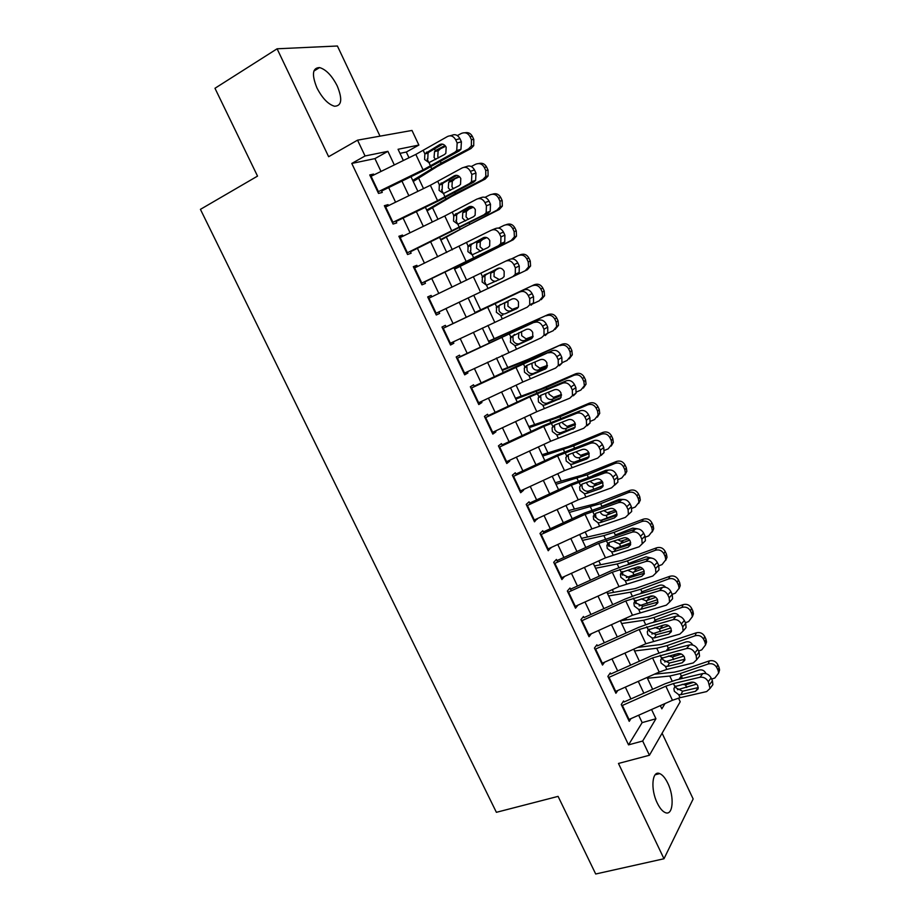 <?xml version="1.0" encoding="UTF-8"?>
<svg xmlns="http://www.w3.org/2000/svg" width="920" height="920" viewBox="0 0 920 920"><rect width="100%" height="100%" fill="white"/><g stroke="black" fill="none" stroke-linecap="round" stroke-linejoin="round"><path stroke-width="1.38" d="M667.793 783.219C665.275 778.021 662.572 774.812 659.697 773.605C652.096 769.982 650.336 789.199 657.271 803.056C659.778 808.208 662.457 811.394 665.286 812.601C673.106 816.224 674.59 796.743 667.793 783.219M337.226 85.928C331.936 75.635 326.059 69.517 319.585 67.574C312.421 67.781 311.558 74.577 316.963 87.963C322.299 98.245 328.141 104.34 334.5 106.237C341.734 106.018 342.654 99.245 337.226 85.928M678.5 698.084L680.213 701.741L649.428 755.251L642.678 741.025L655.937 718.761L651.567 709.515M380.006 136.148L337.41 46L277.092 48.794L214.969 88.274L257.531 176.111L200.422 209.357L496.386 812.314L558.083 796.375L595.7 874L663.987 858.751L693.151 798.962L662.101 733.228M381.006 171.442L374.923 158.608L351.785 163.449L365.056 155.974L357.546 140.162L411.987 130.445L418.864 145.072L398.061 149.281L403.351 160.505M408.997 157.745L406.306 152.041L418.864 145.072M626.566 619.85L625.818 618.24M613.629 592.353L612.341 589.628M600.622 564.742L598.805 560.866M587.558 536.981L585.189 531.967M574.413 509.082L571.515 502.906M561.223 481.056L557.761 473.708M547.952 452.881L543.938 444.348M534.623 424.568L530.047 414.851M521.226 396.117L516.085 385.192M507.771 367.528L502.044 355.373M494.235 338.79L487.933 325.404M480.642 309.913L473.811 295.412M466.624 280.163L460.115 266.317M452.329 249.803L446.338 237.072M437.966 219.27L432.503 207.678M423.51 188.588L418.588 178.135M623.587 700.971L621.253 704.524L629.234 721.349L630.947 718.635M610.282 672.945L607.879 676.361L615.905 693.277L617.792 690.483M596.919 644.782L594.435 648.059L602.508 665.056L604.601 662.181M583.487 616.481L580.922 619.62L589.042 636.709L591.365 633.719M571.308 590.801L569.986 588.029L567.352 591.031L575.506 608.2L577.978 605.164M557.669 562.074L556.428 559.441L553.702 562.292L561.901 579.554L564.5 576.46M543.973 533.209L542.788 530.702L539.994 533.416L548.228 550.758L550.838 547.664M530.207 504.194L529.08 501.814L526.205 504.39L534.485 521.824L537.096 518.719M516.361 475.019L515.303 472.788L512.348 475.203L520.674 492.729L523.572 490.222L523.296 489.624M502.458 445.705L501.457 443.601L498.421 445.878L506.782 463.496L509.772 461.127L509.416 460.379M488.474 416.242L487.531 414.264L484.414 416.392L492.821 434.102L495.891 431.882L495.466 430.997M474.409 386.618L473.547 384.79L470.338 386.768L478.791 404.558L481.942 402.5L481.447 401.442M460.287 356.845L459.482 355.154L456.193 356.971L464.692 374.865L467.923 372.956L467.36 371.749M446.085 326.91L445.349 325.358L441.979 327.037L450.524 345.023L453.836 343.252L453.192 341.895M431.802 296.827L431.135 295.423L427.685 296.93L436.264 315.008L439.668 313.409L438.955 311.891M417.45 266.582L416.852 265.316L413.31 266.673L421.947 284.855L425.431 283.394L424.637 281.727M403.029 236.187L402.488 235.06L398.866 236.267L407.548 254.529L411.113 253.242L410.251 251.401M388.516 205.62L388.056 204.642L384.353 205.689L393.07 224.054L396.727 222.916L395.784 220.927M406.306 152.041L399.981 153.364M351.785 163.449L628.532 744.866L642.148 722.614L638.653 715.231M630.924 698.935L625.335 687.136M617.665 670.921L611.961 658.893M604.325 642.781L598.518 630.51M590.916 614.48L584.993 601.99M577.449 586.051L571.412 573.309M563.903 557.474L557.761 544.502M550.298 528.747L544.03 515.534M536.613 499.87L530.242 486.416M522.87 470.856L516.373 457.148M509.047 441.692L502.435 427.742M495.155 412.367L488.428 398.164M481.194 382.904L474.352 368.448M467.164 353.28L460.195 338.572M453.054 323.506L445.97 308.568M438.817 293.468L431.756 278.553M424.476 263.2L417.461 248.4M410.067 232.771L403.098 218.074M395.577 202.193L388.666 187.599M373.945 174.892L373.554 174.076L369.748 174.949L378.522 193.407L382.26 192.441L381.236 190.279M649.428 755.251L618.47 763.462L663.987 858.751M628.532 744.866L642.678 741.025M277.092 48.794L328.635 156.71L357.546 140.162M660.341 705.629L661.848 708.837L664.987 703.581M410.987 176.709L417.875 191.337M425.385 207.264L432.331 221.996M439.714 237.659L446.717 252.505M453.974 267.892L461.023 282.842M468.153 297.976L475.214 312.961M482.344 328.06L489.291 342.803M496.455 358.006L503.286 372.497M510.508 387.803L517.212 402.04M524.481 417.45L531.07 431.434M538.384 446.936L544.858 460.667M552.207 476.272L558.566 489.762M565.972 505.459L572.217 518.696M579.657 534.485L585.787 547.492M593.273 563.373L599.299 576.139M606.832 592.123L612.731 604.647M620.31 620.712L626.106 633.006M633.719 649.163L639.4 661.227M647.059 677.465L652.636 689.298M394.312 164.933L387.895 151.34L365.056 155.974M643.862 693.197L638.273 681.375M630.614 665.148L624.921 653.096M617.297 636.962L611.49 624.68M603.911 608.626L598 596.114M590.456 580.152L584.43 567.398M576.932 551.528L570.803 538.534M563.351 522.767L557.094 509.53M549.688 493.856L543.317 480.378M535.957 464.796L529.483 451.065M522.158 435.585L515.568 421.613M508.288 406.214L501.572 392M494.35 376.705L487.519 362.238M480.343 347.047L473.374 332.315M466.256 317.228L459.183 302.254M452.042 287.143L444.981 272.205M437.724 256.829L430.721 242.006M423.327 226.355L416.369 211.634M408.859 195.73L401.948 181.113M374.923 158.608L387.895 151.34M642.148 722.614L655.937 718.761M370.208 175.915L373.554 174.076M384.709 206.448L388.056 204.642M399.13 236.808L402.488 235.06M413.471 267.018L416.852 265.316M427.742 297.068L431.135 295.423M450.432 344.827L453.836 343.252M464.508 374.474L467.923 372.956M478.515 403.972L481.942 402.5M492.453 433.32L495.891 431.882M506.322 462.518L509.772 461.127M520.11 491.567L523.572 490.222M533.841 520.467L537.314 519.167M547.492 549.217L550.976 547.963M562.822 577.219L564.569 576.61M370.518 176.571L415.828 154.411L447.614 136.447C450.903 135.044 453.594 136.16 455.687 139.817L457.159 142.968L461.403 141.784L459.931 138.644L455.687 139.817M381.604 191.038L423.717 170.499L459.195 150.949L454.963 152.179L456.734 150.535L457.159 142.968M377.821 191.946L423.085 169.855L454.963 152.179M442.681 144.152L428.95 152.133L428.03 153.272L427.8 158.884M461.403 141.784L460.966 149.316L459.195 150.949M450.053 135.792L451.892 135.297C455.17 133.894 457.849 135.01 459.931 138.644M424.833 153.812L439.772 144.543C442.37 143.439 444.509 144.337 446.177 147.234L445.832 153.283L444.452 154.56L428.973 162.633L424.614 159.493L424.833 153.812L423.269 150.477M413.241 181.481L437.334 166.416L470.936 148.568L468.556 148.844L471.35 145.946L471.419 139.667L473.788 139.449L473.719 145.694L470.936 148.568M412.735 180.412L441.163 163.173L468.556 148.844M457.332 135.573L461.38 133.423C465.025 131.962 467.889 133.009 469.982 136.574L471.419 139.667M435.678 159.528L434.056 157.458L434.527 151.593L445.636 146.28M445.015 145.532L436.16 150.213M464.968 132.779C468.211 132.112 470.672 133.308 472.362 136.379L473.788 139.449M439.944 149.281L438.115 150.926L437.782 156.515L438.644 157.849M385.112 207.287L430.341 185.276L462.277 167.865C465.577 166.52 468.268 167.658 470.361 171.292L471.834 174.432L475.973 173.086L474.524 169.97L470.361 171.292M396.048 221.49L438.104 201.089L473.731 182.125L469.579 183.505L471.5 181.723L471.834 174.432M392.368 222.582L437.563 200.652L469.579 183.505M456.929 175.34L443.382 182.919L442.336 184.218L442.198 189.577M475.973 173.086L475.64 180.343L473.731 182.125M464.186 167.267L466.463 166.554C469.763 165.209 472.443 166.347 474.524 169.97M439.346 184.748L454.376 175.766C456.987 174.708 459.126 175.617 460.793 178.503L460.529 184.345L459.034 185.725L443.463 193.511L439.104 190.371L439.346 184.748L437.793 181.424M399.613 237.831L444.774 215.981L476.859 199.111C480.171 197.823 482.873 198.984 484.955 202.607L486.416 205.723L490.486 204.228L489.037 201.123L484.955 202.607M410.435 251.792L488.186 213.141L484.127 214.67L486.185 212.738L486.416 205.723M406.847 253.046L484.127 214.67M471.051 206.379L457.746 213.532L456.596 215.004L456.538 220.121M490.486 204.228L490.233 211.209L488.186 213.141M478.227 198.628L480.964 197.65C484.276 196.362 486.967 197.524 489.037 201.123M453.79 215.51L468.901 206.827C471.534 205.804 473.673 206.736 475.329 209.611L475.134 215.234L473.535 216.729L457.884 224.238L453.525 221.076L453.79 215.51L452.237 212.209M414.046 268.226L491.36 230.195C494.695 228.953 497.398 230.138 499.479 233.749L500.928 236.854L504.907 235.198L503.47 232.116L499.479 233.749M424.729 281.934L502.573 243.984L498.594 245.674L500.767 243.605L500.928 236.854M421.233 283.36L498.594 245.674M485.001 237.291L472.029 243.995L470.775 245.605L470.798 250.505M504.907 235.198L504.746 241.925L502.573 243.984M492.2 229.862L495.385 228.574C498.709 227.343 501.4 228.528 503.47 232.116M468.153 246.111L483.345 237.716C485.99 236.75 488.14 237.693 489.785 240.557L489.659 245.973L487.956 247.572L472.224 254.794L467.877 251.62L468.153 246.111L466.612 242.822M428.409 298.459L505.793 261.108C509.139 259.923 511.853 261.13 513.912 264.718L515.361 267.812L519.259 266.006L517.822 262.936L513.912 264.718M438.955 311.914L516.879 274.666L512.981 276.506L515.28 274.309L515.361 267.812M435.551 313.513L512.981 276.506M498.663 268.134L486.231 274.298L484.897 276.046L484.978 280.726M519.259 266.006L519.167 272.481L516.879 274.666M506.103 260.969L509.726 259.348C513.072 258.163 515.764 259.359 517.822 262.936M482.448 276.563L497.72 268.445C500.376 267.513 502.527 268.479 504.171 271.342L504.102 276.552L502.308 278.242L486.496 285.2L482.137 282.003L482.448 276.563L480.907 273.286M427.087 210.864L451.455 196.546L485.139 179.112L482.839 179.549L485.794 176.398L485.737 170.476L488.014 170.073L488.072 175.973L485.139 179.112M426.707 210.047L455.411 193.591L482.839 179.549M471.258 166.52L475.709 164.22C479.354 162.794 482.218 163.852 484.299 167.394L485.737 170.476M450.535 190.348L448.304 187.875L448.672 182.229L450.432 180.699L459.609 176.789M459.022 176.272L450.432 180.699M472.132 181.505L471.281 182.068M478.768 163.541C482.172 162.633 484.782 163.794 486.599 167.026L488.014 170.073M454.135 179.618L452.295 181.228L451.95 186.771L453.479 188.749M440.864 240.085L465.508 226.515L499.272 209.484L497.065 210.105L500.135 206.724L499.974 201.112L502.171 200.548L502.331 206.126L499.272 209.484M440.611 239.545L497.065 210.105M485.012 197.351L489.957 194.844C493.614 193.453 496.478 194.522 498.548 198.053L499.974 201.112M465.462 220.949L462.484 218.12L462.76 212.692L464.634 211.036L473.351 207.218M472.822 206.908L464.634 211.036M492.476 194.189C496.029 193.005 498.789 194.108 500.756 197.512L502.171 200.548M468.245 209.794L466.359 211.45L466.049 216.867L468.418 219.408M454.572 269.169L513.325 239.706L511.209 240.488L514.384 236.9L514.142 231.598L516.258 230.862L516.499 236.141L513.325 239.706M454.445 268.881L511.209 240.488M498.513 228.102L504.137 225.319C507.805 223.962 510.657 225.032 512.727 228.551L514.142 231.598M480.55 251.286L476.594 248.216L476.79 242.995L478.768 241.212L486.772 237.613M486.346 237.463L478.768 241.212M505.862 224.767L506.31 224.618C509.944 223.261 512.797 224.342 514.855 227.838L516.258 230.862M482.298 239.821L480.297 241.603L480.079 246.813L483.345 249.711M487.922 288.535L527.321 269.767L525.274 270.721L528.551 266.95L528.229 261.912L530.265 261.015L530.575 266.018L527.321 269.767M487.945 288.581L525.274 270.721M511.589 258.842L518.247 255.622C521.916 254.299 524.768 255.392 526.827 258.888L528.229 261.912M496.202 281.175C493.729 281.52 491.866 280.519 490.624 278.162L490.739 273.148L492.821 271.227L499.652 268.053M499.422 268.053L492.821 271.227M518.891 255.357L520.329 254.759C523.974 253.437 526.827 254.529 528.862 258.002L530.265 261.015M496.271 269.686L494.178 271.595L494.028 276.609L499.445 279.623M442.692 328.532L523.997 289.95C527.356 288.822 530.058 290.041 532.105 293.595L528.275 295.538C526.217 291.95 523.503 290.731 520.145 291.858M446.05 326.841L523.997 289.95M449.799 343.505L527.286 307.165L529.702 304.853L529.713 298.609L528.275 295.538M500.296 304.497L498.95 306.325L499.088 310.787C500.468 313.202 502.366 314.237 504.792 313.881L516.879 308.603M529.713 298.609L533.531 296.654L532.105 293.595M533.531 296.654L533.519 302.887L531.104 305.187M517.592 308.085L505.609 313.605M502.849 315.089L500.687 315.433L496.34 312.236L496.662 306.843L512.014 299.011C514.683 298.126 516.833 299.103 518.477 301.955L518.454 306.969L516.58 308.763M532.933 303.761L539.269 300.794L542.627 296.849L542.259 292.077L544.203 291.007L544.571 295.757L541.224 299.678M475.053 312.616L534.278 284.74C537.935 283.464 540.776 284.556 542.811 288.017L544.203 291.007M475.007 312.524L534.278 284.74M518.213 307.372L510.37 310.937C507.805 311.374 505.885 310.373 504.585 307.947L504.643 303.128L507.989 301.426L507.909 306.245L512.267 309.339L518.374 307.108M542.811 288.017L540.856 289.075L542.259 292.077M540.856 289.075C538.809 285.591 535.946 284.487 532.278 285.775M508.541 300.633L507.989 301.426M456.895 358.443L538.188 320.378C541.558 319.32 544.272 320.551 546.308 324.093L542.57 326.186C540.511 322.621 537.797 321.367 534.416 322.448M460.161 356.592L538.188 320.378M463.967 373.347L541.523 337.674L544.042 335.259L543.984 329.233L542.57 326.186M514.406 334.431L512.934 336.421L513.118 340.699C514.498 343.103 516.396 344.137 518.834 343.815L516.971 345.207L531.449 338.732M543.984 329.233L547.722 327.141L546.308 324.093M547.722 327.141L547.779 333.132L545.261 335.547M532.231 338.008L519.65 343.562M516.971 345.207L514.809 345.517L510.45 342.297L510.796 336.973L526.24 329.417C528.919 328.578 531.07 329.578 532.703 332.407L532.737 337.237L530.771 339.112M547.733 333.201L553.196 330.717L556.623 326.611L556.197 322.092L558.06 320.85L558.474 325.358L555.07 329.429M488.716 341.596L548.159 314.571C551.816 313.329 554.656 314.421 556.68 317.883L558.06 320.85M488.554 341.24L548.159 314.571M532.967 336.709L524.25 340.596C521.697 340.998 519.765 339.997 518.477 337.582L518.857 332.718M556.68 317.883L554.806 319.091L556.197 322.092M554.806 319.091C552.77 315.629 549.918 314.513 546.238 315.778M521.536 331.522L521.721 335.731L526.067 338.836L533.117 336.237M471.028 388.205L552.31 350.669C555.691 349.646 558.405 350.911 560.441 354.441L556.772 356.672C554.726 353.119 552.011 351.854 548.619 352.866M474.214 386.193L515.89 366.562L552.31 350.669M478.066 403.029L522.836 382.018L555.691 368.023L558.302 365.504L558.198 359.709L556.772 356.672M531.024 375.164L528.851 375.44L524.503 372.221L524.262 368.103L526.861 366.367L527.091 370.461C528.448 372.841 530.357 373.888 532.795 373.6L531.024 375.164L545.905 368.69M558.198 359.709L561.844 357.466L560.441 354.441M561.844 357.466L561.947 363.239L559.348 365.746M546.653 367.862L533.623 373.359M524.262 368.103L526.539 365.585L540.385 359.662C543.076 358.869 545.226 359.881 546.859 362.698L546.94 367.356L544.893 369.311M562.2 362.641L567.053 360.479L570.526 356.247L570.078 351.946L571.86 350.543L572.309 354.821L569.216 358.857M502.308 370.426L532.45 358.098L561.959 344.252C565.627 343.034 568.457 344.149 570.48 347.587L571.86 350.543M502.021 369.817L527.85 359.501L561.959 344.252M547.354 366.045L538.073 370.093C535.509 370.484 533.577 369.472 532.289 367.057L531.886 363.596M570.48 347.587L568.698 348.967L570.078 351.946M568.698 348.967C566.662 345.506 563.81 344.391 560.13 345.621M534.991 361.974L535.463 365.067L539.81 368.172L547.423 365.401M485.093 417.818L529.816 396.876L562.741 383.134L566.363 380.788C569.756 379.822 572.47 381.098 574.494 384.617L570.917 386.998C568.87 383.456 566.156 382.168 562.741 383.134M488.186 415.633L529.793 396.152L566.363 380.788M492.096 432.561L536.785 411.7L569.779 398.21L572.481 395.6L572.32 390.011L570.917 386.998M545.008 404.961L542.823 405.214L538.476 401.971L538.2 398.038L540.718 396.14L540.983 400.062C542.34 402.431 544.237 403.489 546.698 403.236L545.008 404.961L560.268 398.463M572.32 390.011L575.897 387.63L574.494 384.617M575.897 387.63L576.047 393.185L573.355 395.784M560.912 397.601L547.515 402.994M538.2 398.038L540.546 395.439L554.461 389.758C557.152 388.999 559.314 390.022 560.935 392.84L561.062 397.313L558.946 399.349M576.449 392L580.83 390.091L584.361 385.733L583.878 381.639L585.58 380.086L586.063 384.146L583.337 388.067M515.832 399.107L546.227 387.515L573.942 375.303L575.702 373.784C579.358 372.6 582.199 373.716 584.212 377.131L585.58 380.086M515.43 398.256L541.512 388.654L575.702 373.784M561.499 395.324L551.816 399.452C549.251 399.809 547.319 398.797 546.043 396.393L545.56 393.415M584.212 377.131L582.509 378.672L583.878 381.639M582.509 378.672C580.485 375.233 577.634 374.118 573.942 375.303M548.607 392.15L549.125 394.254L553.472 397.371L561.441 394.519M499.077 447.269L543.731 426.478L576.794 413.241L580.336 410.745C583.74 409.837 586.454 411.136 588.478 414.644L584.971 417.162C582.947 413.632 580.221 412.332 576.794 413.241M502.078 444.935L543.628 425.58L580.336 410.745M506.046 461.943L550.666 441.232L583.786 428.237L586.58 425.546L586.373 420.164L584.971 417.162M558.911 434.608L556.726 434.827L552.379 431.584L552.08 427.811L554.507 425.753L554.794 429.513C556.151 431.871 558.06 432.94 560.51 432.71L558.911 434.608L574.528 428.065M586.373 420.164L589.869 417.634L588.478 414.644M589.869 417.634L590.077 422.993L587.293 425.672M575.069 427.213L561.338 432.48M552.08 427.811L554.472 425.132L568.457 419.681C571.17 418.968 573.332 420.014 574.942 422.809L575.103 427.133L572.918 429.226M590.525 421.256L594.538 419.543L598.115 415.081L597.609 411.183L599.231 409.469L599.736 413.344L597.344 417.128M529.287 427.65L559.935 416.783L587.696 404.834L589.363 403.155C593.032 402.005 595.861 403.132 597.873 406.536L599.231 409.469M528.77 426.558L555.105 417.645L589.363 403.155M575.448 424.511L565.49 428.651C562.925 428.996 560.993 427.961 559.716 425.58L559.199 423.292M597.873 406.536L596.24 408.238L597.609 411.183M596.24 408.238C594.228 404.811 591.376 403.684 587.696 404.834M562.316 422.073L562.729 423.292L567.065 426.42L575.23 423.556M513.003 476.583L557.577 455.929L590.766 443.187L594.228 440.553C597.655 439.702 600.38 441.013 602.381 444.509L598.966 447.166C596.942 443.659 594.205 442.336 590.766 443.187M515.913 474.076L557.393 454.859L594.228 440.553M519.926 491.176L564.477 470.603L597.735 458.102L600.599 455.342L600.357 450.156L598.966 447.166M572.746 464.105L570.549 464.289L566.202 461.035L565.88 457.412L568.226 455.204L568.548 458.804C569.894 461.161 571.803 462.231 574.264 462.035L572.746 464.105L586.822 458.953L588.685 457.504M600.357 450.156L603.773 447.488L602.381 444.509M603.773 447.488L604.014 452.64L601.151 455.4M589.11 456.688L575.092 461.828M565.88 457.412L568.33 454.675L582.383 449.466C585.108 448.787 587.27 449.845 588.88 452.64L589.064 456.803L586.822 458.953M604.44 450.409L608.178 448.856L611.8 444.291L611.271 440.577L612.812 438.702L613.33 442.393L611.225 446.039M542.673 456.055L573.562 445.889L601.369 434.217L602.956 432.377C606.625 431.261 609.466 432.4 611.455 435.781L612.812 438.702M542.053 454.71L568.629 446.487L602.956 432.377M589.226 453.594L579.094 457.7C576.518 458.022 574.597 456.987 573.321 454.606L572.849 452.996M611.455 435.781L609.914 437.644L611.271 440.577M609.914 437.644C607.901 434.24 605.061 433.09 601.369 434.217M593.319 440.898L589.869 442.186M576.265 452.191L580.601 455.319L588.823 452.513M526.838 505.735L571.354 485.231L604.67 472.983L608.051 470.212C611.501 469.407 614.215 470.741 616.227 474.214L612.881 477.02C610.857 473.524 608.131 472.178 604.67 472.983M529.678 503.067L571.09 483.989L608.051 470.212M533.738 520.26L578.22 499.824L611.605 487.818L614.548 484.989L614.261 479.998L612.881 477.02M586.511 493.442L584.315 493.603L579.968 490.325L579.623 486.864L581.889 484.506L582.222 487.956C583.567 490.291 585.476 491.383 587.949 491.211L588.777 491.015L586.511 493.442L600.645 488.531L602.738 486.784M614.261 479.998L617.607 477.181L616.227 474.214M617.607 477.181L617.883 482.149L614.939 484.978M603.06 486.036L588.777 491.015M579.623 486.864L582.118 484.069L596.229 479.078C598.966 478.446 601.139 479.527 602.738 482.298L602.956 486.312L600.645 488.531M594.872 488.888L603.186 485.518M618.228 479.435L621.747 478.009L625.404 473.374L624.864 469.821L626.324 467.785L626.865 471.316L625.002 474.823M556.002 484.311L587.132 474.858L614.974 463.45L616.481 461.46C620.16 460.368 622.99 461.506 624.979 464.887L626.324 467.785M555.254 482.735L582.084 475.191L616.481 461.46M602.853 482.563L592.641 486.611C590.053 486.91 588.133 485.875 586.868 483.494M624.979 464.887L623.507 466.9L624.864 469.821M623.507 466.9C621.518 463.507 618.665 462.357 614.974 463.45M608.58 470.051L605.751 470.338L592.779 475.651M589.915 481.309L594.056 484.081L602.209 481.378M540.615 534.738L585.062 514.384L618.505 502.619L621.817 499.709C625.266 498.95 627.992 500.307 629.993 503.769L626.716 506.713C624.714 503.228 621.977 501.871 618.505 502.619M543.363 531.921L584.717 512.969L621.817 499.709M547.481 549.194L591.882 528.908L625.393 517.385L628.406 514.487L628.095 509.668L626.716 506.713M600.208 522.629L598 522.767L593.653 519.478L593.285 516.154L595.481 513.636L595.838 516.959C597.172 519.283 599.081 520.375 601.553 520.237L602.393 520.053L600.208 522.629L614.41 517.948L616.676 515.901M628.095 509.668L631.361 506.724L629.993 503.769M631.361 506.724L631.672 511.508L628.406 514.487M616.918 515.246L602.393 520.053M593.285 516.154L595.838 513.303L610.018 508.553C612.755 507.955 614.928 509.047 616.526 511.807L616.768 515.683L614.41 517.948M601.105 520.26L617.056 514.199M631.89 508.346L635.248 507.023L638.94 502.308L638.388 498.916L639.768 496.731L640.308 500.1L638.664 503.47M569.261 512.428L600.633 503.677L628.509 492.534L629.947 490.383C633.615 489.325 636.444 490.475 638.434 493.844L639.768 496.731M568.399 510.611L595.47 503.757L629.947 490.383M616.331 511.416L606.107 515.372C603.52 515.648 601.599 514.602 600.334 512.233M638.434 493.844L637.043 496.018L638.388 498.916M637.043 496.018C635.053 492.637 632.201 491.475 628.509 492.534M600.633 503.677L601.875 506.345L619.275 499.318L623.357 499.433M603.796 510.634L607.453 512.693L615.388 510.14M554.323 563.603L598.69 543.386L632.27 532.105L635.49 529.058C638.963 528.356 641.688 529.724 643.678 533.174L640.492 536.256C638.491 532.784 635.743 531.403 632.27 532.105M556.979 560.625L598.264 541.811L635.49 529.058M561.154 577.978L605.486 557.83L639.124 546.79L642.194 543.835L641.861 539.2L640.492 536.256M613.835 551.678L611.616 551.781L607.269 548.481L606.889 545.284L609.005 542.627L609.373 545.813L615.94 548.941L613.835 551.678L628.095 547.216L630.522 544.881M641.861 539.2L645.046 536.107L643.678 533.174M645.046 536.107L645.38 540.73L642.401 543.651M630.683 544.306L615.94 548.941M606.889 545.284L609.477 542.397L623.726 537.866C626.485 537.314 628.659 538.418 630.246 541.167L630.51 544.904L628.095 547.216M613.594 549.044L630.729 542.788M645.438 537.13L648.681 535.877L652.395 531.104L651.843 527.861L653.154 525.515L653.694 528.747L652.234 531.99M582.452 540.408L603.876 535.589L614.054 532.346L641.976 521.467L643.333 519.167C647.013 518.144 649.842 519.294 651.808 522.652L653.154 525.515M581.486 538.361L608.787 532.162L643.333 519.167M629.648 540.166L619.505 543.984L614.157 541.581M651.808 522.652L650.497 524.975L651.843 527.861M650.497 524.975C648.519 521.606 645.679 520.444 641.976 521.467M614.054 532.346L615.296 535.003L632.719 528.137L637.744 528.827M617.745 539.764L620.77 541.155L628.337 538.832M567.962 592.307L612.26 572.24L645.955 561.441L649.106 558.256C652.591 557.601 655.327 558.992 657.306 562.43L654.189 565.639C652.188 562.189 649.451 560.786 645.955 561.441M570.538 589.179L611.754 570.492L623.093 566.156L649.106 558.256M574.747 606.613L619.01 586.615L652.774 576.047L655.914 573.045L655.546 568.572L654.189 565.639M622.438 571.584L622.851 574.517L629.418 577.679L627.394 580.566L641.711 576.322L644.264 573.712M655.546 568.572L658.662 565.34L657.306 562.43M658.662 565.34L659.019 569.802L656.293 572.654M644.356 573.24L629.418 577.679M627.394 580.566L625.163 580.646L620.827 577.334L620.425 574.264L621.31 572.447L637.365 567.03C640.136 566.513 642.309 567.628 643.896 570.377L644.184 573.988L641.711 576.322M626.313 577.553L644.23 571.285M658.858 565.788L662.043 564.592L665.781 559.762L665.229 556.657L666.459 554.162L667.011 557.255L665.689 560.384M595.573 568.249L617.193 563.96L627.417 560.878L655.373 550.264L656.65 547.803C660.341 546.802 663.159 547.975 665.125 551.31L666.459 554.162M594.492 565.961L622.046 560.441L656.65 547.803M642.827 568.79L632.833 572.458L627.67 570.285M627.233 564.903L629.487 563.109L646.093 556.818L651.82 558.118M665.125 551.31L663.895 553.782L665.229 556.657M663.895 553.782C661.917 550.436 659.077 549.263 655.373 550.264M631.81 568.698L636.387 569.181L641.021 567.433M581.52 620.873L625.761 600.944L659.571 590.617L662.653 587.305C666.149 586.695 668.886 588.098 670.864 591.525L667.817 594.872C665.827 591.433 663.078 590.007 659.571 590.617M584.016 617.596L625.174 599.035L636.525 594.803L662.653 587.305M588.282 635.11L632.477 615.238L666.356 605.153L669.553 602.117L669.173 597.793L667.817 594.872M635.812 600.426L636.249 603.083L642.815 606.28L640.872 609.304L655.258 605.291L657.904 602.404M669.173 597.793L672.209 594.435L670.864 591.525M672.209 594.435L672.589 598.736L670.094 601.519M657.961 602.036L642.815 606.28M640.872 609.304L638.641 609.362L634.306 606.038L633.903 603.083L634.811 601.208L650.934 596.045C653.706 595.562 655.891 596.7 657.466 599.438L657.777 602.922L655.258 605.291M639.089 605.866L657.57 599.668M672.163 594.331L675.337 593.17L679.098 588.294L678.546 585.316L679.696 582.67L680.248 585.626L679.063 588.662M608.637 595.964L630.442 592.192L640.711 589.26L668.702 578.898L669.909 576.288C673.601 575.333 676.418 576.506 678.373 579.818L679.696 582.67M607.453 593.446L635.237 588.57L669.909 576.288M655.833 597.31L646.105 600.783L641.136 598.839M640.24 593.733L642.769 591.491L659.398 585.35C661.848 584.637 663.918 585.269 665.62 587.259M678.373 579.818L677.223 582.452L678.546 585.316M677.223 582.452C675.245 579.117 672.405 577.933 668.702 578.898M647.22 597.667L653.303 596.01M595.021 649.301L639.181 629.51L673.118 619.643L676.131 616.193C679.638 615.641 682.375 617.067 684.342 620.482L681.375 623.956C679.385 620.529 676.637 619.091 673.118 619.643M597.436 645.863L638.526 627.44L649.888 623.3L676.131 616.193M601.749 663.458L645.874 643.735L679.869 634.098L683.123 631.039L682.72 626.853L681.375 623.956M649.129 629.13L649.589 631.499L656.155 634.731L654.293 637.905L668.736 634.11L671.45 630.959M682.72 626.853L685.688 623.369L684.342 620.482M685.688 623.369L686.09 627.532L683.813 630.223M671.473 630.683L656.155 634.731M654.293 637.905L652.05 637.928L647.714 634.605L647.3 631.752L648.244 629.82L664.435 624.91C667.219 624.473 669.404 625.623 670.979 628.348L671.301 631.706L668.736 634.11M651.877 633.995L670.76 627.934M685.388 622.725L688.574 621.598L692.357 616.676L691.794 613.824L692.875 611.029L693.427 613.87L692.346 616.814M621.632 623.53L643.62 620.275L653.936 617.504L681.961 607.395L683.088 604.647C686.792 603.704 689.609 604.888 691.564 608.2L692.875 611.029M620.344 620.781L648.358 616.572L683.088 604.647M668.668 625.715L659.306 628.969L654.798 627.486M653.28 622.38L655.994 619.735L672.646 613.732C675.395 613.007 677.591 613.835 679.224 616.216M691.564 608.2L690.471 610.972L691.794 613.824M690.471 610.972C688.516 607.648 685.676 606.464 681.961 607.395M661.399 625.715L663.504 625.151M655.603 619.884L655.719 621.678M608.453 677.58L652.544 657.915L686.596 648.519L689.529 644.943C693.047 644.437 695.796 645.886 697.751 649.279L694.853 652.889C692.886 649.474 690.126 648.025 686.596 648.519M610.788 673.992L651.808 655.695L663.182 651.659L689.529 644.943M615.135 691.668L659.192 672.071L666.827 669.415L693.312 662.906L696.624 659.812L696.198 655.776L694.853 652.889M662.388 657.673L662.86 659.766L669.438 663.044L667.644 666.367L682.145 662.779L684.905 659.375M696.198 655.776L699.096 652.154L697.751 649.279M699.096 652.154L699.51 656.178L697.44 658.778M684.905 659.192L669.438 663.044M667.644 666.367L665.39 666.356L661.054 663.021L660.64 660.272L661.595 658.283L677.867 653.625C680.662 653.223 682.847 654.384 684.422 657.098L684.744 660.353L682.145 662.779M664.677 661.952L683.813 656.086M698.544 650.981L701.73 649.876L705.536 644.931L704.984 642.183L705.985 639.239L706.537 641.976L705.582 644.782M634.57 650.969L656.742 648.22L667.092 645.61L695.163 635.755L696.21 632.845C699.913 631.948 702.731 633.132 704.674 636.421L705.985 639.239M637.594 647.427L661.411 644.425L696.21 632.845M681.294 654.028L672.439 657.018L668.495 655.983M668.012 648.404L666.344 650.716L669.15 647.83L685.825 641.987C688.781 641.263 691.035 642.229 692.599 644.862L692.656 645.012M704.674 636.421L703.662 639.354L704.984 642.183M703.662 639.354C701.707 636.042 698.878 634.846 695.163 635.755M668.644 648.036L668.874 649.853M621.817 705.709L665.838 686.193L673.463 683.56L700.005 677.258L702.869 673.543C706.399 673.083 709.147 674.544 711.102 677.936L708.273 681.674C706.307 678.27 703.558 676.798 700.005 677.258M624.059 701.983L665.022 683.801L676.418 679.869L702.869 673.543M628.463 719.727L672.451 700.269L680.087 697.682L706.686 691.564L710.044 688.447L708.273 681.674M675.602 686.056L676.062 687.895L682.64 691.207L680.915 694.669L695.485 691.311L698.269 687.654M709.607 684.549L712.436 680.788L711.102 677.936M712.436 680.788L712.862 684.675L710.976 687.194M698.269 687.573L682.64 691.207M680.915 694.669L678.661 694.634L674.337 691.288L673.911 688.643L674.889 686.607L691.231 682.192C694.036 681.835 696.221 683.008 697.785 685.722L698.13 688.861L695.485 691.311M677.476 689.747L696.704 684.123M711.643 679.086L714.828 678.017L718.646 673.049L718.094 670.404L719.026 667.322L719.578 669.944L718.807 672.52M647.438 678.27L669.794 676.027L680.19 673.567L708.285 663.964L709.274 660.917C712.966 660.043 715.783 661.238 717.726 664.516L719.026 667.322M654.431 674.199L674.406 672.14L681.317 670.496L709.274 660.917M693.634 682.26L685.504 684.917L682.26 684.307M680.892 676.499L679.397 678.707L682.237 675.786L698.935 670.094C701.891 669.392 704.145 670.358 705.697 672.98L705.95 673.635M717.726 664.516L716.783 667.586L718.094 670.404M716.783 667.586C714.84 664.297 712.011 663.09 708.285 663.964M681.639 676.027L682.099 678.189M430.537 165.968L428.973 162.633M423.085 169.855L415.828 154.411M378.396 191.67L371.093 176.283M441.634 144.037L439.772 144.543M426.431 152.202L429.663 151.616M434.459 148.867L435.344 150.742M427.133 159.011L428.823 162.621M430.824 166.876L431.618 168.578M440.404 161.54L441.163 163.173M472.362 136.379L469.982 136.574M445.027 196.834L443.463 193.511M437.563 200.652L430.341 185.276M392.943 222.295L385.675 207M455.825 175.306L454.376 175.766M440.956 183.172L444.095 182.413M459.436 227.539L457.884 224.238M451.961 231.276L444.774 215.981M407.41 252.77L400.188 237.555M469.924 206.459L468.901 206.827M455.411 213.98L458.459 213.049M473.765 258.083L472.224 254.794M466.279 261.74L459.137 246.525M421.808 283.084L414.621 267.95M483.966 237.475L483.345 237.716M469.786 244.617L472.742 243.524M488.025 288.454L486.496 285.2M480.527 292.042L473.421 276.908M436.126 313.237L428.973 298.183M484.081 275.103L486.956 273.838M448.925 179.745L449.615 181.228M441.554 189.75L443.325 193.511M445.211 197.535L445.809 198.812M454.836 192.372L455.411 193.591M486.599 167.026L484.299 167.394M463.312 210.473L463.818 211.554M455.906 220.317L457.746 224.227M459.528 228.022L459.931 228.884M469.2 223.031L469.579 223.859M500.756 197.512L498.548 198.053M477.629 241.04L477.951 241.718M470.189 250.734L472.086 254.782M514.855 227.838L512.727 228.551M484.38 280.991L486.346 285.177M528.862 258.002L526.827 258.888M496.662 306.843L495.132 303.589M502.216 318.688L500.687 315.433M494.707 322.195L487.623 307.142M450.374 343.24L443.256 328.256M514.602 308.878L511.267 310.626M510.796 336.973L509.277 333.73M516.327 348.749L514.809 345.517M508.806 352.188L501.768 337.203M464.542 373.083L457.47 358.179M524.25 340.596L524.618 341.366M528.413 338.387L525.147 340.285M524.86 366.942L523.353 363.722M530.357 378.66L528.851 375.44M522.836 382.018L515.832 367.115M478.641 402.764L471.603 387.941M532.45 358.098L532.887 359.018M522.572 362.342L523.009 363.296M538.073 370.093L538.614 371.254M542.156 367.758L538.971 369.794M538.856 396.761L537.349 393.553M544.329 408.411L542.823 405.214M536.785 411.7L529.816 396.876M492.66 432.308L485.656 417.553M546.227 387.515L546.837 388.803M536.291 391.586L536.923 392.932M551.816 399.452L552.529 400.971M555.818 396.968L552.713 399.153M552.782 426.42L551.287 423.234M558.221 438.012L556.726 434.827M550.666 441.232L543.731 426.478M506.621 461.69L499.652 447.016M559.935 416.783L560.717 418.439M549.953 420.681L550.758 422.406M565.49 428.651L566.386 430.548M569.422 426.029L566.398 428.363M566.628 455.929L565.133 452.755M572.044 467.463L570.549 464.289M564.477 470.603L557.577 455.929M520.501 490.923L513.567 476.318M573.562 445.889L574.517 447.925M563.534 449.627L564.523 451.743M579.094 457.7L580.163 459.966M582.947 454.951L580.002 457.424M580.405 485.277L578.922 482.126M585.787 496.754L584.315 493.603M578.22 499.824L571.354 485.231M534.301 519.995L527.413 505.482M587.132 474.858L588.259 477.261M577.047 478.423L578.22 480.918M592.641 486.611L593.871 489.233M596.413 483.724L593.538 486.335M594.113 514.487L592.641 511.347M599.472 525.895L598 522.767M591.882 528.908L585.062 514.384M548.044 548.929L541.178 534.485M590.502 507.081L591.847 509.956M594.021 514.591L595.378 517.488M606.107 515.372L607.349 518.029M609.81 512.348L607.005 515.108M607.752 543.536L606.28 540.419M613.077 554.898L611.616 551.781M605.486 557.83L598.69 543.386M561.717 577.726L554.886 563.351M603.876 535.589L605.406 538.832M607.66 543.639L608.936 546.365M619.505 543.984L620.747 546.629M623.127 540.833L620.413 543.731M621.31 572.447L619.85 569.342M626.612 583.74L625.163 580.646M619.01 586.615L612.26 572.24M575.31 606.36L568.525 592.054M627.417 560.878L628.659 563.523M617.193 563.96L618.884 567.571M621.23 572.55L622.426 575.103M632.833 572.458L634.075 575.092M636.387 569.181L633.742 572.205M634.811 601.208L633.362 598.115M640.09 612.444L638.641 609.362M632.477 615.238L625.761 600.944M588.846 634.857L582.084 620.632M640.711 589.26L641.942 591.894M630.442 592.192L632.304 596.16M634.719 601.3L635.846 603.692M646.105 600.783L647.335 603.405M649.589 597.379L647.013 600.542M648.244 629.82L646.794 626.738M653.487 640.998L652.05 637.928M645.874 643.735L639.181 629.51M602.312 663.205L595.585 649.048M653.936 617.504L655.167 620.126M643.62 620.275L645.656 624.611M659.306 628.969L660.525 631.58M662.71 625.439L660.215 628.74M661.595 658.283L660.169 655.224M666.827 669.415L665.39 666.356M659.192 672.071L652.544 657.915M615.698 691.414L609.017 677.327M667.092 645.61L668.311 648.209M656.742 648.22L658.938 652.912M672.439 657.018L673.658 659.606M675.096 654.315L673.348 656.788M674.889 686.607L673.463 683.56M680.087 697.682L678.661 694.634M672.451 700.269L665.838 686.193M629.027 719.486L622.369 705.467M680.19 673.567L681.409 676.154M669.794 676.027L672.163 681.064M685.504 684.917L686.711 687.505M687.493 683.077L686.412 684.698M659.697 773.605L655.155 774.766M319.585 67.574L313.858 71.093M424.81 153.858L428.03 153.272M460.966 149.316L456.734 150.535M434.527 151.593L438.299 150.661M471.35 145.946L473.719 145.694M439.219 184.989L442.336 184.218M475.64 180.343L471.5 181.723M453.56 215.935L456.596 215.004M490.233 211.209L486.185 212.738M467.831 246.709L470.775 245.605M504.746 241.925L500.767 243.605M482.046 277.311L484.897 276.046M519.167 272.481L515.28 274.309M448.672 182.229L452.364 181.136M485.794 176.398L488.072 175.973M462.76 212.692L466.359 211.45M500.135 206.724L502.331 206.126M476.79 242.995L480.297 241.603M514.384 236.9L516.499 236.141M490.739 273.136L494.178 271.595M528.551 266.95L530.575 266.018M496.179 307.74L498.95 306.325M533.519 302.887L529.702 304.853M542.627 296.849L544.571 295.757M510.255 338.008L512.934 336.421M547.779 333.132L544.042 335.259M556.623 326.611L558.474 325.358M561.947 363.239L558.302 365.504M570.526 356.247L572.309 354.821M576.047 393.185L572.481 395.6M584.361 385.733L586.063 384.146M590.077 422.993L586.58 425.546M598.115 415.081L599.736 413.344M604.014 452.64L600.599 455.342M611.8 444.291L613.33 442.393M617.883 482.149L614.548 484.989M625.404 473.374L626.865 471.316M638.94 502.308L640.308 500.1M645.38 540.73L642.194 543.835M615.077 535.612L616.032 534.623M652.395 531.104L653.694 528.747M620.425 574.264L622.322 571.642M659.019 569.802L655.914 573.045M627.796 564.73L629.096 563.281M665.781 559.762L667.011 557.255M633.903 603.083L635.559 600.576M672.589 598.736L669.553 602.117M640.573 593.641L642.114 591.79M679.098 588.294L680.248 585.626M647.3 631.752L648.749 629.36M686.09 627.532L683.123 631.039M653.384 622.357L655.086 620.172M692.357 616.676L693.427 613.87M660.64 660.272L661.905 658.007M699.51 656.178L696.624 659.812M705.536 644.931L706.537 641.976M673.911 688.643L675.015 686.492M712.862 684.675L710.044 688.447M718.646 673.049L719.578 669.944"/></g></svg>
